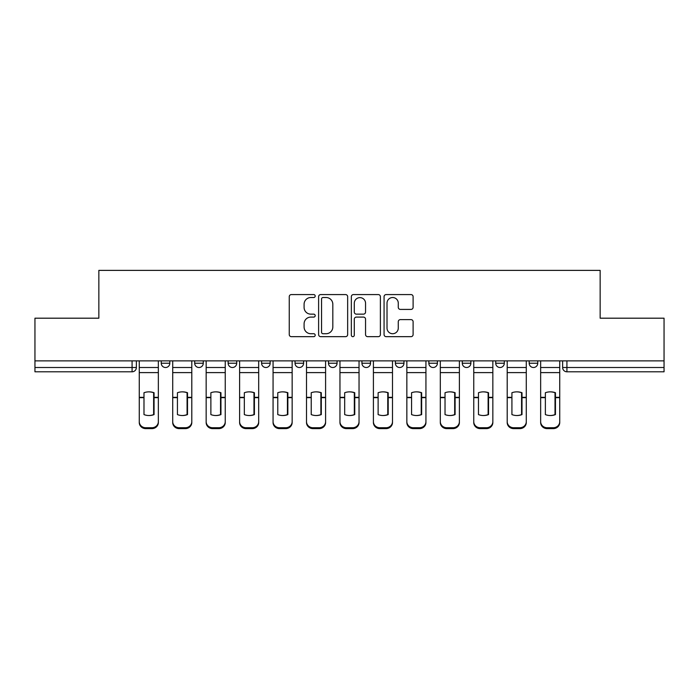 <?xml version="1.0" encoding="UTF-8"?>
<svg xmlns="http://www.w3.org/2000/svg" width="699" height="699" viewBox="0 0 699 699"><rect width="100%" height="100%" fill="white"/><g stroke="black" fill="none" stroke-linecap="round" stroke-linejoin="round"><path stroke-width="1.05" d="M315.197 296.053A1.477 1.477 0 0 0 313.72 294.576L291.361 294.576A2.106 2.106 0 0 0 289.255 296.682L289.255 334.568A2.106 2.106 0 0 0 291.361 336.665L313.72 336.665A1.477 1.477 0 0 0 315.197 335.197A1.477 1.477 0 0 0 313.72 333.72L310.828 333.72A6.737 6.737 0 0 1 304.091 326.983L304.091 323.829A6.737 6.737 0 0 1 310.828 317.093L313.72 317.093A1.477 1.477 0 0 0 315.197 315.625A1.477 1.477 0 0 0 313.72 314.148L310.828 314.148A6.737 6.737 0 0 1 304.091 307.411L304.091 304.257A6.737 6.737 0 0 1 310.828 297.521L313.72 297.521A1.477 1.477 0 0 0 315.197 296.053M529.178 360.867L529.178 363.227L537.758 363.227A4.29 4.29 0 0 1 533.468 367.508A4.29 4.29 0 0 1 529.178 363.227L529.178 360.867M428.837 360.867L428.837 363.227L437.408 363.227A4.29 4.29 0 0 1 433.127 367.508A4.29 4.29 0 0 1 428.837 363.227L428.837 360.867M361.933 360.867L361.933 363.227L370.514 363.227A4.29 4.29 0 0 1 366.224 367.508A4.29 4.29 0 0 1 361.933 363.227L361.933 360.867M328.486 360.867L328.486 363.227L337.067 363.227A4.29 4.29 0 0 1 332.776 367.508A4.29 4.29 0 0 1 328.486 363.227L328.486 360.867M261.592 360.867L261.592 363.227L270.163 363.227A4.29 4.29 0 0 1 265.873 367.508A4.29 4.29 0 0 1 261.592 363.227L261.592 360.867M411.012 309.412A2.106 2.106 0 0 0 413.109 307.307L413.109 296.682A2.106 2.106 0 0 0 411.012 294.576L386.171 294.576A2.106 2.106 0 0 0 384.066 296.682L384.066 334.568A2.106 2.106 0 0 0 386.171 336.665L411.012 336.665A2.106 2.106 0 0 0 413.109 334.568L413.109 321.723A2.106 2.106 0 0 0 411.012 319.618L400.378 319.618A2.106 2.106 0 0 0 398.273 321.723L398.273 328.093A5.627 5.627 0 0 1 392.646 333.72A5.627 5.627 0 0 1 387.019 328.093L387.019 303.156A5.627 5.627 0 0 1 392.646 297.521A5.627 5.627 0 0 1 398.273 303.156L398.273 307.307A2.106 2.106 0 0 0 400.378 309.412L411.012 309.412M34.95 360.867L34.95 318.194L98.847 318.194L98.847 270.382L600.153 270.382L600.153 318.194L664.05 318.194L664.05 360.867L34.95 360.867L34.95 367.508L136.366 367.508L136.366 360.867L136.366 367.508A4.29 4.29 0 0 1 132.085 371.798L34.95 371.798L34.95 367.508M347.656 296.682A2.106 2.106 0 0 0 345.551 294.576L320.719 294.576A2.106 2.106 0 0 0 318.613 296.682L318.613 334.568A2.106 2.106 0 0 0 320.719 336.665L345.551 336.665A2.106 2.106 0 0 0 347.656 334.568L347.656 296.682M353.449 294.576L378.281 294.576A2.106 2.106 0 0 1 380.387 296.682L380.387 334.568A2.106 2.106 0 0 1 378.281 336.665L367.657 336.665A2.106 2.106 0 0 1 365.551 334.568L365.551 319.198A2.106 2.106 0 0 0 363.445 317.093L356.394 317.093A2.106 2.106 0 0 0 354.288 319.198L354.288 335.197A1.477 1.477 0 0 1 352.812 336.665A1.477 1.477 0 0 1 351.344 335.197L351.344 296.682A2.106 2.106 0 0 1 353.449 294.576M562.634 360.867L562.634 367.508L664.05 367.508L664.05 371.798L566.915 371.798A4.29 4.29 0 0 1 562.634 367.508A4.29 4.29 0 0 0 566.915 371.798L566.915 360.867M664.05 360.867L664.05 367.508M537.758 360.867L537.758 363.227A4.29 4.29 0 0 1 533.468 367.508M504.311 360.867L504.311 363.227A4.29 4.29 0 0 1 500.021 367.508A4.29 4.29 0 0 1 495.731 363.227L504.311 363.227M495.731 360.867L495.731 363.227M470.864 360.867L470.864 363.227A4.29 4.29 0 0 1 466.574 367.508A4.29 4.29 0 0 1 462.284 363.227L470.864 363.227L470.864 360.867M462.284 360.867L462.284 363.227M437.408 360.867L437.408 363.227M403.961 360.867L403.961 363.227A4.29 4.29 0 0 1 399.671 367.508A4.29 4.29 0 0 1 395.389 363.227L403.961 363.227L403.961 360.867M395.389 360.867L395.389 363.227M370.514 360.867L370.514 363.227L370.514 360.867M337.067 363.227L337.067 360.867L337.067 363.227A4.29 4.29 0 0 1 332.776 367.508M303.611 360.867L303.611 363.227A4.29 4.29 0 0 1 299.329 367.508A4.29 4.29 0 0 1 295.039 363.227A4.29 4.29 0 0 0 299.329 367.508A4.29 4.29 0 0 0 303.611 363.227L303.611 360.867M295.039 360.867L295.039 363.227L303.611 363.227M270.163 360.867L270.163 363.227M236.716 360.867L236.716 363.227A4.29 4.29 0 0 1 232.426 367.508A4.29 4.29 0 0 1 228.136 363.227A4.29 4.29 0 0 0 232.426 367.508A4.29 4.29 0 0 0 236.716 363.227L228.136 363.227L228.136 360.867M194.689 360.867L194.689 363.227L203.269 363.227L203.269 360.867L203.269 363.227A4.29 4.29 0 0 1 198.979 367.508A4.29 4.29 0 0 1 194.689 363.227A4.29 4.29 0 0 0 198.979 367.508M161.242 360.867L161.242 363.227L169.822 363.227L169.822 360.867L169.822 363.227A4.29 4.29 0 0 1 165.532 367.508A4.29 4.29 0 0 1 161.242 363.227A4.29 4.29 0 0 0 165.532 367.508M323.034 297.521A1.477 1.477 0 0 0 321.557 298.997L321.557 332.252A1.477 1.477 0 0 0 323.034 333.72L326.084 333.72A6.737 6.737 0 0 0 332.82 326.983L332.82 304.257A6.737 6.737 0 0 0 326.084 297.521L323.034 297.521M365.551 303.261A5.627 5.627 0 0 0 359.915 297.625A5.627 5.627 0 0 0 354.288 303.261L354.288 312.042A2.106 2.106 0 0 0 356.394 314.148L363.445 314.148A2.106 2.106 0 0 0 365.551 312.042L365.551 303.261M153.631 414.752L153.631 392.576M148.808 391.859A13.29 11.7 180 0 1 153.631 392.724M139.267 398.552L139.267 421.637A6.431 6.099 0 0 0 145.698 427.736L151.919 427.736A6.431 6.099 0 0 0 158.35 421.637L158.35 422.519A6.431 6.099 180 0 1 151.919 428.618L151.919 427.736M148.808 415.529A13.29 12.608 180 0 0 153.631 414.594M154.06 397.661L154.06 392.724A13.29 11.7 180 0 0 149.018 391.851A13.29 11.7 180 0 0 143.985 392.724L143.985 414.594A13.29 12.608 180 0 0 154.06 414.594L154.06 397.661L158.35 397.661L158.35 422.519M158.35 360.867L158.35 397.661M139.267 360.867L139.267 422.519A6.431 6.099 180 0 0 145.698 428.618L151.919 428.618M187.079 414.752L187.079 392.576M182.256 391.859A13.29 11.7 180 0 1 187.079 392.724M172.714 398.552L172.714 421.637A6.431 6.099 0 0 0 179.145 427.736L185.366 427.736A6.431 6.099 0 0 0 191.797 421.637L191.797 422.519A6.431 6.099 180 0 1 185.366 428.618L185.366 427.736M182.256 415.529A13.29 12.608 180 0 0 187.079 414.594M220.526 414.752L220.526 392.576M215.703 391.859A13.29 11.7 180 0 1 220.526 392.724M206.161 398.552L206.161 421.637A6.431 6.099 0 0 0 212.592 427.736L218.813 427.736A6.431 6.099 0 0 0 225.244 421.637L225.244 422.519A6.431 6.099 180 0 1 218.813 428.618L218.813 427.736M215.703 415.529A13.29 12.608 180 0 0 220.526 414.594M187.507 397.661L187.507 392.724A13.29 11.7 180 0 0 182.465 391.851A13.29 11.7 180 0 0 177.432 392.724L177.432 414.594A13.29 12.608 180 0 0 187.507 414.594L187.507 397.661L191.797 397.661L191.797 422.519M191.797 360.867L191.797 397.661M172.714 360.867L172.714 422.519A6.431 6.099 180 0 0 179.145 428.618L185.366 428.618M220.954 397.661L220.954 392.724A13.29 11.7 180 0 0 215.921 391.851A13.29 11.7 180 0 0 210.88 392.724L210.88 414.594A13.29 12.608 180 0 0 220.954 414.594L220.954 397.661L225.244 397.661L225.244 422.519M225.244 360.867L225.244 397.661M206.161 360.867L206.161 422.519A6.431 6.099 180 0 0 212.592 428.618L218.813 428.618M253.973 414.752L253.973 392.576M249.15 391.859A13.29 11.7 180 0 1 253.973 392.724M239.608 398.552L239.608 421.637A6.431 6.099 0 0 0 246.048 427.736L252.26 427.736A6.431 6.099 0 0 0 258.691 421.637L258.691 422.519A6.431 6.099 180 0 1 252.26 428.618L252.26 427.736M249.15 415.529A13.29 12.608 180 0 0 253.973 414.594M287.429 414.752L287.429 392.576M282.606 391.859A13.29 11.7 180 0 1 287.429 392.724M273.064 398.552L273.064 421.637A6.431 6.099 0 0 0 279.495 427.736L285.708 427.736A6.431 6.099 0 0 0 292.147 421.637L292.147 422.519A6.431 6.099 180 0 1 285.708 428.618L285.708 427.736M282.606 415.529A13.29 12.608 180 0 0 287.429 414.594M320.876 414.752L320.876 392.576M316.053 391.859A13.29 11.7 180 0 1 320.876 392.724M306.512 398.552L306.512 421.637A6.431 6.099 0 0 0 312.942 427.736L319.163 427.736A6.431 6.099 0 0 0 325.594 421.637L325.594 422.519A6.431 6.099 180 0 1 319.163 428.618L319.163 427.736M316.053 415.529A13.29 12.608 180 0 0 320.876 414.594M254.41 397.661L254.41 392.724A13.29 11.7 180 0 0 249.368 391.851A13.29 11.7 180 0 0 244.327 392.724L244.327 414.594A13.29 12.608 180 0 0 254.41 414.594L254.41 397.661L258.691 397.661L258.691 422.519M258.691 360.867L258.691 397.661M239.608 360.867L239.608 422.519A6.431 6.099 180 0 0 246.048 428.618L252.26 428.618M287.857 397.661L287.857 392.724A13.29 11.7 180 0 0 282.815 391.851A13.29 11.7 180 0 0 277.774 392.724L277.774 414.594A13.29 12.608 180 0 0 287.857 414.594L287.857 397.661L292.147 397.661L292.147 422.519M292.147 360.867L292.147 397.661M273.064 360.867L273.064 422.519A6.431 6.099 180 0 0 279.495 428.618L285.708 428.618M321.304 397.661L321.304 392.724A13.29 11.7 180 0 0 316.263 391.851A13.29 11.7 180 0 0 311.23 392.724L311.23 414.594A13.29 12.608 180 0 0 321.304 414.594L321.304 397.661L325.594 397.661L325.594 422.519M325.594 360.867L325.594 397.661M306.512 360.867L306.512 422.519A6.431 6.099 180 0 0 312.942 428.618L319.163 428.618M354.323 414.752L354.323 392.576M349.5 391.859A13.29 11.7 180 0 1 354.323 392.724M339.959 398.552L339.959 421.637A6.431 6.099 0 0 0 346.389 427.736L352.611 427.736A6.431 6.099 0 0 0 359.041 421.637L359.041 422.519A6.431 6.099 180 0 1 352.611 428.618L352.611 427.736M349.5 415.529A13.29 12.608 180 0 0 354.323 414.594M354.751 397.661L354.751 392.724A13.29 11.7 180 0 0 349.718 391.851A13.29 11.7 180 0 0 344.677 392.724L344.677 414.594A13.29 12.608 180 0 0 354.751 414.594L354.751 397.661L359.041 397.661L359.041 422.519M359.041 360.867L359.041 397.661M339.959 360.867L339.959 422.519A6.431 6.099 180 0 0 346.389 428.618L352.611 428.618M387.77 414.752L387.77 392.576M382.947 391.859A13.29 11.7 180 0 1 387.77 392.724M373.406 398.552L373.406 421.637A6.431 6.099 0 0 0 379.837 427.736L386.058 427.736A6.431 6.099 0 0 0 392.488 421.637L392.488 422.519A6.431 6.099 180 0 1 386.058 428.618L386.058 427.736M382.947 415.529A13.29 12.608 180 0 0 387.77 414.594M388.198 397.661L388.198 392.724A13.29 11.7 180 0 0 383.166 391.851A13.29 11.7 180 0 0 378.124 392.724L378.124 414.594A13.29 12.608 180 0 0 388.198 414.594L388.198 397.661L392.488 397.661L392.488 422.519M392.488 360.867L392.488 397.661M373.406 360.867L373.406 422.519A6.431 6.099 180 0 0 379.837 428.618L386.058 428.618M421.226 414.752L421.226 392.576M416.394 391.859A13.29 11.7 180 0 1 421.226 392.724M406.853 398.552L406.853 421.637A6.431 6.099 0 0 0 413.292 427.736L419.505 427.736A6.431 6.099 0 0 0 425.936 421.637L425.936 422.519A6.431 6.099 180 0 1 419.505 428.618L419.505 427.736M416.394 415.529A13.29 12.608 180 0 0 421.226 414.594M421.654 397.661L421.654 392.724A13.29 11.7 180 0 0 416.613 391.851A13.29 11.7 180 0 0 411.571 392.724L411.571 414.594A13.29 12.608 180 0 0 421.654 414.594L421.654 397.661L425.936 397.661L425.936 422.519M425.936 360.867L425.936 397.661M406.853 360.867L406.853 422.519A6.431 6.099 180 0 0 413.292 428.618L419.505 428.618M454.673 414.752L454.673 392.576M449.85 391.859A13.29 11.7 180 0 1 454.673 392.724M440.309 398.552L440.309 421.637A6.431 6.099 0 0 0 446.74 427.736L452.952 427.736A6.431 6.099 0 0 0 459.392 421.637L459.392 422.519A6.431 6.099 180 0 1 452.952 428.618L452.952 427.736M449.85 415.529A13.29 12.608 180 0 0 454.673 414.594M455.101 397.661L455.101 392.724A13.29 11.7 180 0 0 450.06 391.851A13.29 11.7 180 0 0 445.027 392.724L445.027 414.594A13.29 12.608 180 0 0 455.101 414.594L455.101 397.661L459.392 397.661L459.392 422.519M459.392 360.867L459.392 397.661M440.309 360.867L440.309 422.519A6.431 6.099 180 0 0 446.74 428.618L452.952 428.618M488.12 414.752L488.12 392.576M483.297 391.859A13.29 11.7 180 0 1 488.12 392.724M473.756 398.552L473.756 421.637A6.431 6.099 0 0 0 480.187 427.736L486.408 427.736A6.431 6.099 0 0 0 492.839 421.637L492.839 422.519A6.431 6.099 180 0 1 486.408 428.618L486.408 427.736M483.297 415.529A13.29 12.608 180 0 0 488.12 414.594M488.549 397.661L488.549 392.724A13.29 11.7 180 0 0 483.507 391.851A13.29 11.7 180 0 0 478.474 392.724L478.474 414.594A13.29 12.608 180 0 0 488.549 414.594L488.549 397.661L492.839 397.661L492.839 422.519M492.839 360.867L492.839 397.661M473.756 360.867L473.756 422.519A6.431 6.099 180 0 0 480.187 428.618L486.408 428.618M521.568 414.752L521.568 392.576M516.744 391.859A13.29 11.7 180 0 1 521.568 392.724M507.203 398.552L507.203 421.637A6.431 6.099 0 0 0 513.634 427.736L519.855 427.736A6.431 6.099 0 0 0 526.286 421.637L526.286 422.519A6.431 6.099 180 0 1 519.855 428.618L519.855 427.736M516.744 415.529A13.29 12.608 180 0 0 521.568 414.594M521.996 397.661L521.996 392.724A13.29 11.7 180 0 0 516.963 391.851A13.29 11.7 180 0 0 511.921 392.724L511.921 414.594A13.29 12.608 180 0 0 521.996 414.594L521.996 397.661L526.286 397.661L526.286 422.519M526.286 360.867L526.286 397.661M507.203 360.867L507.203 422.519A6.431 6.099 180 0 0 513.634 428.618L519.855 428.618M555.015 414.752L555.015 392.576M550.192 391.859A13.29 11.7 180 0 1 555.015 392.724M540.65 398.552L540.65 421.637A6.431 6.099 0 0 0 547.081 427.736L553.302 427.736A6.431 6.099 0 0 0 559.733 421.637L559.733 422.519A6.431 6.099 180 0 1 553.302 428.618L553.302 427.736M550.192 415.529A13.29 12.608 180 0 0 555.015 414.594M555.452 397.661L555.452 392.724A13.29 11.7 180 0 0 550.41 391.851A13.29 11.7 180 0 0 545.369 392.724L545.369 414.594A13.29 12.608 180 0 0 555.452 414.594L555.452 397.661L559.733 397.661L559.733 422.519M559.733 360.867L559.733 397.661M540.65 360.867L540.65 422.519A6.431 6.099 180 0 0 547.081 428.618L553.302 428.618M132.085 360.867L132.085 371.798M154.06 397.329L158.35 397.329M139.267 397.329L143.985 397.329M139.267 372.602L158.35 372.602M139.267 397.661L143.985 397.661M139.267 367.508L158.35 367.508M145.698 427.736L145.698 428.618M187.507 397.329L191.797 397.329M172.714 397.329L177.432 397.329M172.714 372.602L191.797 372.602M172.714 397.661L177.432 397.661M172.714 367.508L191.797 367.508M179.145 427.736L179.145 428.618M220.954 397.329L225.244 397.329M206.161 397.329L210.88 397.329M206.161 372.602L225.244 372.602M206.161 397.661L210.88 397.661M206.161 367.508L225.244 367.508M212.592 427.736L212.592 428.618M254.41 398.552L253.973 398.552M254.41 396.001L253.973 396.001M254.41 397.329L258.691 397.329M239.608 397.329L244.327 397.329M239.608 372.602L258.691 372.602M239.608 397.661L244.327 397.661M239.608 367.508L258.691 367.508M246.048 427.736L246.048 428.618M287.857 397.329L292.147 397.329M273.064 397.329L277.774 397.329M273.064 372.602L292.147 372.602M273.064 397.661L277.774 397.661M273.064 367.508L292.147 367.508M279.495 427.736L279.495 428.618M321.304 397.329L325.594 397.329M306.512 397.329L311.23 397.329M306.512 372.602L325.594 372.602M306.512 397.661L311.23 397.661M306.512 367.508L325.594 367.508M312.942 427.736L312.942 428.618M354.751 397.329L359.041 397.329M339.959 397.329L344.677 397.329M339.959 372.602L359.041 372.602M339.959 397.661L344.677 397.661M339.959 367.508L359.041 367.508M346.389 427.736L346.389 428.618M388.198 397.329L392.488 397.329M373.406 397.329L378.124 397.329M373.406 372.602L392.488 372.602M373.406 397.661L378.124 397.661M373.406 367.508L392.488 367.508M379.837 427.736L379.837 428.618M421.654 397.329L425.936 397.329M406.853 397.329L411.571 397.329M406.853 372.602L425.936 372.602M406.853 397.661L411.571 397.661M406.853 367.508L425.936 367.508M413.292 427.736L413.292 428.618M455.101 397.329L459.392 397.329M440.309 397.329L445.027 397.329M440.309 372.602L459.392 372.602M440.309 397.661L445.027 397.661M440.309 367.508L459.392 367.508M446.74 427.736L446.74 428.618M488.549 397.329L492.839 397.329M473.756 397.329L478.474 397.329M473.756 372.602L492.839 372.602M473.756 397.661L478.474 397.661M473.756 367.508L492.839 367.508M480.187 427.736L480.187 428.618M521.996 397.329L526.286 397.329M507.203 397.329L511.921 397.329M507.203 372.602L526.286 372.602M507.203 397.661L511.921 397.661M507.203 367.508L526.286 367.508M513.634 427.736L513.634 428.618M555.452 398.552L555.015 398.552M555.452 396.001L555.015 396.001M555.452 397.329L559.733 397.329M540.65 397.329L545.369 397.329M540.65 372.602L559.733 372.602M540.65 397.661L545.369 397.661M540.65 367.508L559.733 367.508M547.081 427.736L547.081 428.618"/></g></svg>
